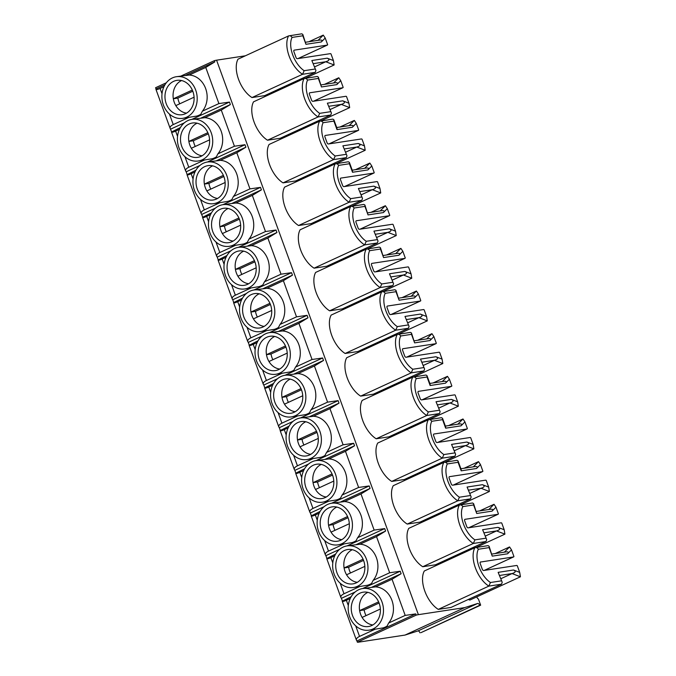 <?xml version="1.0" encoding="UTF-8"?>
<svg xmlns="http://www.w3.org/2000/svg" width="676" height="676" viewBox="0 0 676 676"><rect width="100%" height="100%" fill="white"/><g stroke="black" fill="none" stroke-linecap="round" stroke-linejoin="round"><path stroke-width="1.01" d="M480.298 562.077L513.507 556.939A1.555 0.837 65.3 0 0 513.633 556.906A1.555 0.837 65.3 0 0 513.929 556.517L511.504 549.858L507.591 553.796C508.96 552.258 508.335 551.641 505.716 551.954L491.942 554.05M519.709 572.395L520.427 576.797L512.053 573.569C515.67 572.462 516.151 571.271 513.49 570.003L519.709 572.395L517.284 565.736A1.555 0.837 65.3 0 0 516.616 565.474L483.636 570.502A1.555 0.837 65.3 0 1 482.258 569.175L480.213 563.547A1.555 0.837 65.3 0 1 480.408 562.01A1.555 0.837 65.3 0 1 480.535 561.967M476.825 596.866A527.255 282.222 65.3 0 0 477.256 597.998L478.481 599.206L480.653 605.172L479.656 605.324A2.197 1.175 65.3 0 0 477.619 603.482L417.912 630.962L405.008 635.077L464.716 607.606L477.619 603.482M245.337 55.804L216.573 60.189L418.385 614.661L464.716 607.606M292.049 37.425A21.057 11.272 65.3 0 0 304.158 70.693L302.569 74.284A23.804 12.743 65.3 0 1 288.593 35.904L301.775 33.817L302.814 34.434L302.84 35.777L292.049 37.425C291.128 35.98 289.979 35.473 288.593 35.904L238.02 59.175A23.804 12.743 65.3 0 0 251.996 97.555L264.696 95.62L315.269 72.349L315.929 70.465L311.847 60.519L327.201 58.178L333.42 60.57L330.995 53.911A1.555 0.837 65.3 0 0 330.327 53.649L297.347 58.677A1.555 0.837 65.3 0 1 295.97 57.359L293.925 51.722A1.555 0.837 65.3 0 1 294.119 50.185A1.555 0.837 65.3 0 1 294.246 50.151L327.218 45.123A1.555 0.837 65.3 0 0 327.345 45.081A1.555 0.837 65.3 0 0 327.64 44.692L325.215 38.033L321.303 41.971C322.672 40.433 322.046 39.816 319.427 40.129L305.653 42.225M282.027 87.652L283.286 88.133M307.572 80.081A21.057 11.272 65.3 0 0 319.68 113.348L318.092 116.94A23.804 12.743 65.3 0 1 304.115 78.551L317.298 76.464L318.337 77.081L318.362 78.433L307.572 80.081C306.65 78.636 305.501 78.12 304.115 78.551L253.551 101.822A23.804 12.743 65.3 0 0 267.519 140.211L280.219 138.276L330.792 115.004L331.451 113.112L327.37 103.174L342.732 100.834L348.943 103.225L346.526 96.567A1.555 0.837 65.3 0 0 345.85 96.305L312.87 101.332A1.555 0.837 65.3 0 1 311.501 100.006L309.447 94.378A1.555 0.837 65.3 0 1 309.642 92.832A1.555 0.837 65.3 0 1 309.769 92.798L342.74 87.77A1.555 0.837 65.3 0 0 342.867 87.736A1.555 0.837 65.3 0 0 343.163 87.348L340.746 80.681L336.825 84.618C338.194 83.089 337.569 82.472 334.95 82.776L321.176 84.88M297.55 130.299L298.817 130.789M323.094 122.728A21.057 11.272 65.3 0 0 335.203 155.995L333.614 159.587A23.804 12.743 65.3 0 1 319.647 121.207L332.82 119.12L333.86 119.736L333.893 121.089L323.094 122.728C322.182 121.283 321.024 120.776 319.647 121.207L269.073 144.478A23.804 12.743 65.3 0 0 283.041 182.866L295.742 180.923L346.315 157.652L346.974 155.767L342.893 145.822L358.255 143.481L364.474 145.872L362.049 139.214A1.555 0.837 65.3 0 0 361.373 138.952L328.392 143.98A1.555 0.837 65.3 0 1 327.023 142.661L324.97 137.034A1.555 0.837 65.3 0 1 325.164 135.487A1.555 0.837 65.3 0 1 325.291 135.453L358.272 130.426A1.555 0.837 65.3 0 0 358.39 130.392A1.555 0.837 65.3 0 0 358.694 129.995L356.269 123.336L352.357 127.274C353.717 125.736 353.092 125.128 350.472 125.432L336.699 127.527M313.072 172.955L314.34 173.445M338.617 165.383A21.057 11.272 65.3 0 0 350.726 198.651L349.137 202.242A23.804 12.743 65.3 0 1 335.169 163.854L348.343 161.767L349.382 162.384L349.416 163.736L338.617 165.383C337.704 163.938 336.555 163.431 335.169 163.854L284.596 187.125A23.804 12.743 65.3 0 0 298.564 225.514L311.273 223.579L361.846 200.307L362.497 198.414L358.415 188.477L373.777 186.137L379.996 188.528L377.571 181.869A1.555 0.837 65.3 0 0 376.895 181.607L343.923 186.635A1.555 0.837 65.3 0 1 342.546 185.309L340.493 179.681A1.555 0.837 65.3 0 1 340.696 178.143A1.555 0.837 65.3 0 1 340.814 178.101L373.794 173.073A1.555 0.837 65.3 0 0 373.912 173.039A1.555 0.837 65.3 0 0 374.217 172.65L371.792 165.992L367.879 169.929C369.248 168.392 368.614 167.775 365.995 168.087L352.221 170.183M328.595 215.602L329.863 216.092M354.148 208.031A21.057 11.272 65.3 0 0 366.257 241.298L364.66 244.898A23.804 12.743 65.3 0 1 350.692 206.51L363.874 204.422L364.913 205.039L364.939 206.391L354.148 208.031C353.227 206.586 352.078 206.079 350.692 206.51L300.119 229.781A23.804 12.743 65.3 0 0 314.087 268.169L326.795 266.226L377.369 242.954L378.019 241.07L373.946 231.124L389.3 228.784L395.519 231.184L393.094 224.516A1.555 0.837 65.3 0 0 392.418 224.255L359.446 229.282A1.555 0.837 65.3 0 1 358.069 227.964L356.024 222.336A1.555 0.837 65.3 0 1 356.218 220.79A1.555 0.837 65.3 0 1 356.337 220.756L389.317 215.728A1.555 0.837 65.3 0 0 389.435 215.695A1.555 0.837 65.3 0 0 389.739 215.298L387.314 208.639L383.402 212.577C384.771 211.039 384.145 210.43 381.517 210.735L367.744 212.839M344.118 258.257L345.385 258.747M369.671 250.686A21.057 11.272 65.3 0 0 381.779 283.954L380.191 287.545A23.804 12.743 65.3 0 1 366.215 249.157L379.397 247.078L380.436 247.686L380.461 249.038L369.671 250.686C368.75 249.241 367.6 248.734 366.215 249.157L315.641 272.428A23.804 12.743 65.3 0 0 329.618 310.816L342.318 308.881L392.891 285.61L393.55 283.717L389.469 273.78L404.823 271.439L411.042 273.831L408.617 267.172A1.555 0.837 65.3 0 0 407.949 266.91L374.969 271.938A1.555 0.837 65.3 0 1 373.591 270.62L371.546 264.984A1.555 0.837 65.3 0 1 371.741 263.446A1.555 0.837 65.3 0 1 371.859 263.403L404.839 258.384A1.555 0.837 65.3 0 0 404.966 258.342A1.555 0.837 65.3 0 0 405.262 257.953L402.837 251.295L398.925 255.232C400.293 253.694 399.668 253.077 397.049 253.39L383.275 255.486M359.64 300.913L360.908 301.395M385.193 293.342A21.057 11.272 65.3 0 0 397.302 326.609L395.714 330.201A23.804 12.743 65.3 0 1 381.737 291.812L394.919 289.725L395.959 290.342L395.984 291.694L385.193 293.342C384.272 291.888 383.123 291.381 381.737 291.812L331.164 315.084A23.804 12.743 65.3 0 0 345.14 353.472L357.841 351.537L408.414 328.266L409.073 326.373L404.992 316.427L420.345 314.087L426.564 316.486L424.139 309.819A1.555 0.837 65.3 0 0 423.472 309.566L390.491 314.585A1.555 0.837 65.3 0 1 389.114 313.267L387.069 307.639A1.555 0.837 65.3 0 1 387.264 306.093A1.555 0.837 65.3 0 1 387.39 306.059L420.362 301.031A1.555 0.837 65.3 0 0 420.489 300.997A1.555 0.837 65.3 0 0 420.785 300.6L418.36 293.942L414.447 297.879C415.816 296.341 415.191 295.733 412.571 296.037L398.798 298.141M375.172 343.56L376.431 344.05M400.716 335.989A21.057 11.272 65.3 0 0 412.825 369.257L411.236 372.848A23.804 12.743 65.3 0 1 397.26 334.459L410.442 332.381L411.481 332.998L411.507 334.341L400.716 335.989C399.795 334.544 398.646 334.037 397.26 334.459L346.695 357.739A23.804 12.743 65.3 0 0 360.663 396.119L373.363 394.184L423.936 370.913L424.596 369.028L420.514 359.083L435.876 356.742L442.087 359.133L439.67 352.475A1.555 0.837 65.3 0 0 438.994 352.213L406.014 357.241A1.555 0.837 65.3 0 1 404.645 355.922L402.592 350.286A1.555 0.837 65.3 0 1 402.786 348.748A1.555 0.837 65.3 0 1 402.913 348.715L435.885 343.687A1.555 0.837 65.3 0 0 436.012 343.645A1.555 0.837 65.3 0 0 436.307 343.256L433.891 336.597L429.97 340.535C431.339 338.997 430.713 338.38 428.094 338.693L414.32 340.788M390.694 386.216L391.962 386.697M416.239 378.644A21.057 11.272 65.3 0 0 428.347 411.912L426.759 415.503A23.804 12.743 65.3 0 1 412.791 377.115L425.964 375.028L427.004 375.645L427.038 376.997L416.239 378.644C415.326 377.2 414.168 376.684 412.791 377.115L362.218 400.386A23.804 12.743 65.3 0 0 376.186 438.775L388.886 436.84L439.459 413.568L440.118 411.676L436.037 401.738L451.399 399.398L457.618 401.789L455.193 395.13A1.555 0.837 65.3 0 0 454.517 394.868L421.537 399.896A1.555 0.837 65.3 0 1 420.168 398.57L418.114 392.942A1.555 0.837 65.3 0 1 418.309 391.396A1.555 0.837 65.3 0 1 418.436 391.362L451.416 386.334A1.555 0.837 65.3 0 0 451.534 386.3A1.555 0.837 65.3 0 0 451.838 385.911L449.413 379.244L445.501 383.182C446.861 381.653 446.236 381.036 443.617 381.34L429.843 383.444M406.217 428.863L407.484 429.353M431.761 421.292A21.057 11.272 65.3 0 0 443.87 454.559L442.281 458.151A23.804 12.743 65.3 0 1 428.314 419.771L441.487 417.683L442.526 418.3L442.56 419.652L431.761 421.292C430.849 419.847 429.699 419.34 428.314 419.771L377.74 443.042A23.804 12.743 65.3 0 0 391.708 481.422L404.417 479.487L454.99 456.215L455.641 454.331L451.56 444.385L466.922 442.045L473.141 444.436L470.716 437.778A1.555 0.837 65.3 0 0 470.04 437.516L437.068 442.543A1.555 0.837 65.3 0 1 435.69 441.225L433.637 435.597A1.555 0.837 65.3 0 1 433.84 434.051A1.555 0.837 65.3 0 1 433.958 434.017L466.939 428.99A1.555 0.837 65.3 0 0 467.057 428.947A1.555 0.837 65.3 0 0 467.361 428.559L464.936 421.9L461.024 425.838C462.392 424.3 461.759 423.683 459.139 423.996L445.366 426.091M421.74 471.518L423.007 472M447.292 463.947A21.057 11.272 65.3 0 0 459.401 497.215L457.804 500.806A23.804 12.743 65.3 0 1 443.836 462.418L457.018 460.331L458.049 460.947L458.083 462.3L447.292 463.947C446.371 462.502 445.222 461.987 443.836 462.418L393.263 485.689A23.804 12.743 65.3 0 0 407.231 524.077L419.94 522.142L470.513 498.871L471.164 496.978L467.091 487.041L482.444 484.7L488.663 487.092L486.238 480.433A1.555 0.837 65.3 0 0 485.562 480.171L452.59 485.199A1.555 0.837 65.3 0 1 451.213 483.872L449.168 478.245A1.555 0.837 65.3 0 1 449.363 476.707A1.555 0.837 65.3 0 1 449.481 476.665L482.461 471.637A1.555 0.837 65.3 0 0 482.579 471.603A1.555 0.837 65.3 0 0 482.884 471.214L480.459 464.556L476.546 468.493C477.915 466.955 477.29 466.339 474.662 466.643L460.888 468.747M437.262 514.166L438.53 514.656M462.815 506.594A21.057 11.272 65.3 0 0 474.924 539.862L473.335 543.462A23.804 12.743 65.3 0 1 459.359 505.073L472.541 502.986L473.58 503.603L473.606 504.955L462.815 506.594C461.894 505.149 460.745 504.642 459.359 505.073L408.786 528.345A23.804 12.743 65.3 0 0 422.762 566.733L435.462 564.79L486.036 541.518L486.695 539.634L482.613 529.688L497.967 527.348L504.186 529.747L501.761 523.08A1.555 0.837 65.3 0 0 501.093 522.818L468.113 527.846A1.555 0.837 65.3 0 1 466.736 526.528L464.691 520.9A1.555 0.837 65.3 0 1 464.885 519.354A1.555 0.837 65.3 0 1 465.003 519.32L497.984 514.292A1.555 0.837 65.3 0 0 498.111 514.259A1.555 0.837 65.3 0 0 498.406 513.861L495.981 507.203L492.069 511.14C493.438 509.603 492.812 508.994 490.185 509.298L476.411 511.402M452.785 556.821L454.052 557.311M478.338 549.25A21.057 11.272 65.3 0 0 490.446 582.518L488.858 586.109A23.804 12.743 65.3 0 1 474.882 547.721L488.064 545.633L489.103 546.25L489.128 547.602L478.338 549.25C477.417 547.805 476.267 547.298 474.882 547.721L424.308 570.992A23.804 12.743 65.3 0 0 438.285 609.38L450.985 607.445L501.558 584.174L502.217 582.281L498.136 572.344L513.49 570.003M468.316 599.468L469.854 600.068L520.427 576.797M479.656 605.324L420.954 632.652L480.653 605.172M419.957 632.804A2.197 1.175 65.3 0 0 417.912 630.962M418.385 614.661A9.151 1.175 160 0 0 416.196 615.135L357.384 642.2A9.151 1.175 160 0 0 358.686 642.141L405.008 635.077M380.368 609.025L362.108 617.425A16.934 14.137 81.3 0 1 359.624 610.605L378.611 601.868M372.839 624.962A16.934 14.137 81.3 0 1 362.108 617.425M366.02 615.625A16.934 14.137 81.3 0 1 364.153 609.913L359.624 610.605A16.934 14.137 81.3 0 1 367.871 592.37M372.966 628.976A21.057 17.576 81.3 0 1 369.003 630.167A21.057 17.576 81.3 0 1 348.453 612A21.057 17.576 81.3 0 1 362.657 588.543A21.057 17.576 81.3 0 1 382.709 604.276A21.057 17.576 81.3 0 1 372.966 628.976M359.936 593.165A17.373 14.509 81.3 0 1 363.882 592.091A17.373 14.509 81.3 0 1 380.165 607.166A17.373 14.509 81.3 0 1 369.113 626.407A17.373 14.509 81.3 0 1 354.089 618.844A17.373 14.509 81.3 0 1 359.936 593.165M372.02 587.114L401.121 573.721L392.038 579.256L375.501 586.869A21.057 17.576 81.3 0 1 391.945 600.398A21.057 17.576 81.3 0 1 388.658 623.01L387.12 626.035A21.057 17.576 81.3 0 1 385.176 627.117A21.057 17.576 81.3 0 1 383.115 627.886L369.003 630.167M392.038 579.256L405.194 615.405L388.658 623.01M362.657 588.543L375.501 586.869M351.182 596.705L342.242 601.209L356.438 640.214C356.058 638.862 357.089 637.595 359.539 636.412L375.146 629.229M350.244 598.497L346.382 600.271C343.907 601.387 342.529 601.699 342.242 601.209M405.194 615.405L415.748 613.901L356.936 640.966L356.438 640.214M364.837 566.37L346.577 574.777A16.934 14.137 81.3 0 1 344.092 567.95L363.088 559.213M357.317 582.306A16.934 14.137 81.3 0 1 346.577 574.777M350.498 572.969A16.934 14.137 81.3 0 1 348.63 567.257L344.092 567.95A16.934 14.137 81.3 0 1 352.348 549.715M357.443 586.32A21.057 17.576 81.3 0 1 353.472 587.512A21.057 17.576 81.3 0 1 332.93 569.353A21.057 17.576 81.3 0 1 347.134 545.887A21.057 17.576 81.3 0 1 367.186 561.629A21.057 17.576 81.3 0 1 357.443 586.32M344.414 550.509A17.373 14.509 81.3 0 1 348.36 549.444A17.373 14.509 81.3 0 1 364.643 564.519A17.373 14.509 81.3 0 1 353.59 583.76A17.373 14.509 81.3 0 1 338.558 576.189A17.373 14.509 81.3 0 1 344.414 550.509M356.497 544.459L385.599 531.066L376.515 536.609L359.978 544.214A21.057 17.576 81.3 0 1 376.422 557.751A21.057 17.576 81.3 0 1 373.135 580.363L371.597 583.388A21.057 17.576 81.3 0 1 369.645 584.461A21.057 17.576 81.3 0 1 367.592 585.23L353.472 587.512M376.515 536.609L389.672 572.749L373.135 580.363M347.134 545.887L359.978 544.214M335.659 554.05L326.719 558.562L340.915 597.559C340.535 596.207 341.566 594.939 344.016 593.756L359.615 586.582M334.721 555.841L330.86 557.615C328.384 558.731 327.007 559.044 326.719 558.562M355.128 591.999L341.405 598.311L340.915 597.559M389.672 572.749L400.226 571.245L362.632 588.543M349.315 523.723L331.054 532.122A16.934 14.137 81.3 0 1 328.57 525.303L347.565 516.557M341.786 539.659A16.934 14.137 81.3 0 1 331.054 532.122M334.975 530.322A16.934 14.137 81.3 0 1 333.107 524.61L328.57 525.303A16.934 14.137 81.3 0 1 336.825 507.059M341.921 543.673A21.057 17.576 81.3 0 1 337.949 544.864A21.057 17.576 81.3 0 1 317.407 526.697A21.057 17.576 81.3 0 1 331.603 503.24A21.057 17.576 81.3 0 1 351.664 518.974A21.057 17.576 81.3 0 1 341.921 543.673M328.882 507.862A17.373 14.509 81.3 0 1 332.837 506.789A17.373 14.509 81.3 0 1 349.12 521.864A17.373 14.509 81.3 0 1 338.068 541.104A17.373 14.509 81.3 0 1 323.035 533.541A17.373 14.509 81.3 0 1 328.882 507.862M340.974 501.812L370.076 488.418L360.992 493.953L344.456 501.567A21.057 17.576 81.3 0 1 360.899 515.095A21.057 17.576 81.3 0 1 357.612 537.707L356.075 540.732A21.057 17.576 81.3 0 1 354.123 541.806A21.057 17.576 81.3 0 1 352.061 542.583L337.949 544.864M360.992 493.953L374.149 530.094L357.612 537.707M331.603 503.24L344.456 501.567M320.137 511.394L311.197 515.906L325.393 554.912C325.012 553.559 326.043 552.292 328.494 551.109L344.092 543.927M319.199 513.194L315.337 514.968C312.861 516.084 311.484 516.396 311.197 515.906M339.605 549.343L325.883 555.655L325.393 554.912M374.149 530.094L384.703 528.598L347.109 545.895M333.792 481.067L315.531 489.475A16.934 14.137 81.3 0 1 313.047 482.647L332.034 473.91M326.263 497.004A16.934 14.137 81.3 0 1 315.531 489.475M319.452 487.666A16.934 14.137 81.3 0 1 317.585 481.954L313.047 482.647A16.934 14.137 81.3 0 1 321.294 464.412M326.398 501.017A21.057 17.576 81.3 0 1 322.427 502.209A21.057 17.576 81.3 0 1 301.876 484.05A21.057 17.576 81.3 0 1 316.081 460.584A21.057 17.576 81.3 0 1 336.141 476.318A21.057 17.576 81.3 0 1 326.398 501.017M313.36 465.206A17.373 14.509 81.3 0 1 317.314 464.142A17.373 14.509 81.3 0 1 333.598 479.216A17.373 14.509 81.3 0 1 322.545 498.449A17.373 14.509 81.3 0 1 307.512 490.886A17.373 14.509 81.3 0 1 313.36 465.206M325.452 459.156L354.554 445.763L345.47 451.306L328.933 458.911A21.057 17.576 81.3 0 1 345.377 472.448A21.057 17.576 81.3 0 1 342.09 495.052L340.552 498.085A21.057 17.576 81.3 0 1 338.6 499.158A21.057 17.576 81.3 0 1 336.538 499.927L322.427 502.209M345.47 451.306L358.626 487.447L342.09 495.052M309.921 416.509L339.031 403.116L329.947 408.65L343.104 444.791L353.649 443.287L316.064 460.584L328.933 458.911M304.614 468.747L295.674 473.259L309.87 512.256C309.481 510.904 310.521 509.636 312.971 508.453L328.57 501.271M303.668 470.538L299.814 472.313C297.339 473.428 295.961 473.741 295.674 473.259M324.083 506.696L310.36 513.008L309.87 512.256M358.626 487.447L369.172 485.943L331.586 503.24M318.269 438.42L300.009 446.819A16.934 14.137 81.3 0 1 297.524 439.992L316.512 431.254M310.74 454.357A16.934 14.137 81.3 0 1 300.009 446.819M303.93 445.019A16.934 14.137 81.3 0 1 302.054 439.307L297.524 439.992A16.934 14.137 81.3 0 1 305.772 421.756M310.875 458.362A21.057 17.576 81.3 0 1 306.904 459.562A21.057 17.576 81.3 0 1 286.354 441.394A21.057 17.576 81.3 0 1 300.558 417.937A21.057 17.576 81.3 0 1 320.618 433.671A21.057 17.576 81.3 0 1 310.875 458.362M297.837 422.559A17.373 14.509 81.3 0 1 301.792 421.486A17.373 14.509 81.3 0 1 318.075 436.561A17.373 14.509 81.3 0 1 307.022 455.801A17.373 14.509 81.3 0 1 291.99 448.239A17.373 14.509 81.3 0 1 297.837 422.559M329.947 408.65L313.41 416.264A21.057 17.576 81.3 0 1 329.846 429.792A21.057 17.576 81.3 0 1 326.567 452.405L325.029 455.43A21.057 17.576 81.3 0 1 323.077 456.503A21.057 17.576 81.3 0 1 321.015 457.28L306.904 459.562M343.104 444.791L326.567 452.405M300.558 417.937L313.41 416.264M289.083 426.091L280.151 430.604L294.347 469.6C293.959 468.257 294.998 466.989 297.44 465.806L313.047 458.624M288.145 427.883L284.292 429.657C281.816 430.781 280.43 431.094 280.151 430.604M308.56 464.04L294.837 470.352L294.347 469.6M302.747 395.764L284.486 404.163A16.934 14.137 81.3 0 1 282.002 397.344L300.989 388.607M295.218 411.701A16.934 14.137 81.3 0 1 284.486 404.163M288.407 402.364A16.934 14.137 81.3 0 1 286.531 396.651L282.002 397.344A16.934 14.137 81.3 0 1 290.249 379.109M295.344 415.715A21.057 17.576 81.3 0 1 291.381 416.906A21.057 17.576 81.3 0 1 270.831 398.739A21.057 17.576 81.3 0 1 285.035 375.281A21.057 17.576 81.3 0 1 305.087 391.015A21.057 17.576 81.3 0 1 295.344 415.715M282.315 379.904A17.373 14.509 81.3 0 1 286.269 378.839A17.373 14.509 81.3 0 1 302.544 393.905A17.373 14.509 81.3 0 1 291.5 413.146A17.373 14.509 81.3 0 1 276.467 405.583A17.373 14.509 81.3 0 1 282.315 379.904M294.398 373.853L323.508 360.46L314.425 366.003L297.888 373.608A21.057 17.576 81.3 0 1 314.323 387.145A21.057 17.576 81.3 0 1 311.036 409.749L309.507 412.782A21.057 17.576 81.3 0 1 307.555 413.856A21.057 17.576 81.3 0 1 305.493 414.625L291.381 416.906M314.425 366.003L327.573 402.144L311.036 409.749M278.875 331.198L307.977 317.805L298.893 323.348L312.05 359.488L322.604 357.984L285.019 375.281L297.888 373.608M273.56 383.444L264.629 387.948L278.816 426.953C278.436 425.601 279.467 424.334 281.917 423.151L297.524 415.968M272.622 385.235L268.769 387.01C266.293 388.125 264.907 388.438 264.629 387.948M293.029 421.393L279.315 427.705L278.816 426.953M327.573 402.144L338.127 400.64L300.541 417.937M287.224 353.109L268.964 361.516A16.934 14.137 81.3 0 1 266.479 354.689L285.466 345.951M279.695 369.054A16.934 14.137 81.3 0 1 268.964 361.516M272.876 359.708A16.934 14.137 81.3 0 1 271.008 354.004L266.479 354.689A16.934 14.137 81.3 0 1 274.726 336.454M279.822 373.059A21.057 17.576 81.3 0 1 275.859 374.259A21.057 17.576 81.3 0 1 255.308 356.091A21.057 17.576 81.3 0 1 269.513 332.626A21.057 17.576 81.3 0 1 289.565 348.368A21.057 17.576 81.3 0 1 279.822 373.059M266.792 337.248A17.373 14.509 81.3 0 1 270.746 336.183A17.373 14.509 81.3 0 1 287.021 351.258A17.373 14.509 81.3 0 1 275.969 370.499A17.373 14.509 81.3 0 1 260.944 362.936A17.373 14.509 81.3 0 1 266.792 337.248M298.893 323.348L282.357 330.961A21.057 17.576 81.3 0 1 298.8 344.49A21.057 17.576 81.3 0 1 295.513 367.102L293.975 370.127A21.057 17.576 81.3 0 1 292.032 371.2A21.057 17.576 81.3 0 1 289.97 371.969L275.859 374.259M312.05 359.488L295.513 367.102M269.513 332.626L282.357 330.961M258.038 340.788L249.098 345.301L263.294 384.298C262.913 382.954 263.944 381.686 266.395 380.495L282.002 373.321M257.1 342.58L253.238 344.354C250.762 345.47 249.385 345.791 249.098 345.301M277.506 378.737L263.792 385.05L263.294 384.298M271.693 310.461L253.432 318.861A16.934 14.137 81.3 0 1 250.948 312.042L269.944 303.304M264.172 326.398A16.934 14.137 81.3 0 1 253.432 318.861M257.353 317.061A16.934 14.137 81.3 0 1 255.486 311.349L250.948 312.042A16.934 14.137 81.3 0 1 259.204 293.806M264.299 330.412A21.057 17.576 81.3 0 1 260.336 331.603A21.057 17.576 81.3 0 1 239.786 313.436A21.057 17.576 81.3 0 1 253.99 289.979A21.057 17.576 81.3 0 1 274.042 305.713A21.057 17.576 81.3 0 1 264.299 330.412M251.269 294.601A17.373 14.509 81.3 0 1 255.215 293.528A17.373 14.509 81.3 0 1 271.498 308.602A17.373 14.509 81.3 0 1 260.446 327.843A17.373 14.509 81.3 0 1 245.413 320.28A17.373 14.509 81.3 0 1 251.269 294.601M263.353 288.551L292.454 275.157L283.371 280.692L266.834 288.306A21.057 17.576 81.3 0 1 283.278 301.834A21.057 17.576 81.3 0 1 279.991 324.446L278.453 327.471A21.057 17.576 81.3 0 1 276.501 328.553A21.057 17.576 81.3 0 1 274.448 329.322L260.336 331.603M283.371 280.692L296.527 316.841L279.991 324.446M253.99 289.979L266.834 288.306M242.515 298.141L233.575 302.645L247.771 341.65C247.391 340.298 248.422 339.031 250.872 337.848L266.479 330.665M241.577 299.933L237.715 301.707C235.24 302.823 233.862 303.135 233.575 302.645M261.984 336.082L248.261 342.402L247.771 341.65M296.527 316.841L307.081 315.337L269.487 332.634M256.17 267.806L237.91 276.214A16.934 14.137 81.3 0 1 235.425 269.386L254.421 260.649M248.65 283.743A16.934 14.137 81.3 0 1 237.91 276.214M241.831 274.405A16.934 14.137 81.3 0 1 239.963 268.693L235.425 269.386A16.934 14.137 81.3 0 1 243.681 251.151M248.776 287.756A21.057 17.576 81.3 0 1 244.805 288.948A21.057 17.576 81.3 0 1 224.263 270.789A21.057 17.576 81.3 0 1 238.459 247.323A21.057 17.576 81.3 0 1 258.519 263.065A21.057 17.576 81.3 0 1 248.776 287.756M235.747 251.945A17.373 14.509 81.3 0 1 239.693 250.88A17.373 14.509 81.3 0 1 255.976 265.955A17.373 14.509 81.3 0 1 244.923 285.196A17.373 14.509 81.3 0 1 229.891 277.625A17.373 14.509 81.3 0 1 235.747 251.945M247.83 245.895L276.932 232.502L267.848 238.045L251.311 245.65A21.057 17.576 81.3 0 1 267.755 259.187A21.057 17.576 81.3 0 1 264.468 281.799L262.93 284.824A21.057 17.576 81.3 0 1 260.978 285.897A21.057 17.576 81.3 0 1 258.916 286.666L244.805 288.948M267.848 238.045L281.005 274.186L264.468 281.799M232.307 203.248L261.409 189.855L252.325 195.389L265.482 231.53L276.028 230.034L238.442 247.331L251.311 245.65M226.992 255.486L218.052 259.998L232.248 298.995C231.868 297.643 232.899 296.384 235.349 295.192L250.948 288.018M226.054 257.277L222.193 259.052C219.717 260.167 218.34 260.48 218.052 259.998M246.461 293.435L232.738 299.747L232.248 298.995M281.005 274.186L291.559 272.681L253.965 289.979M240.648 225.159L222.387 233.558A16.934 14.137 81.3 0 1 219.903 226.739L238.89 217.993M233.119 241.095A16.934 14.137 81.3 0 1 222.387 233.558M226.308 231.758A16.934 14.137 81.3 0 1 224.44 226.046L219.903 226.739A16.934 14.137 81.3 0 1 228.15 208.495M233.254 245.109A21.057 17.576 81.3 0 1 229.282 246.301A21.057 17.576 81.3 0 1 208.732 228.133A21.057 17.576 81.3 0 1 222.936 204.676A21.057 17.576 81.3 0 1 242.997 220.41A21.057 17.576 81.3 0 1 233.254 245.109M220.215 209.298A17.373 14.509 81.3 0 1 224.17 208.225A17.373 14.509 81.3 0 1 240.453 223.3A17.373 14.509 81.3 0 1 229.401 242.54A17.373 14.509 81.3 0 1 214.368 234.978A17.373 14.509 81.3 0 1 220.215 209.298M252.325 195.389L235.789 203.003A21.057 17.576 81.3 0 1 252.232 216.531A21.057 17.576 81.3 0 1 248.945 239.143L247.408 242.169A21.057 17.576 81.3 0 1 245.456 243.25A21.057 17.576 81.3 0 1 243.394 244.019L229.282 246.301M265.482 231.53L248.945 239.143M222.936 204.676L235.789 203.003M211.47 212.83L202.53 217.342L216.726 256.348C216.337 254.996 217.376 253.728 219.827 252.545L235.425 245.363M210.523 214.63L206.67 216.405C204.194 217.52 202.817 217.833 202.53 217.342M230.939 250.779L217.216 257.1L216.726 256.348M225.125 182.503L206.864 190.911A16.934 14.137 81.3 0 1 204.38 184.083L223.367 175.346M217.596 198.44A16.934 14.137 81.3 0 1 206.864 190.911M210.785 189.103A16.934 14.137 81.3 0 1 208.909 183.39L204.38 184.083A16.934 14.137 81.3 0 1 212.627 165.848M217.731 202.454A21.057 17.576 81.3 0 1 213.76 203.645A21.057 17.576 81.3 0 1 193.209 185.486A21.057 17.576 81.3 0 1 207.414 162.02A21.057 17.576 81.3 0 1 227.474 177.754A21.057 17.576 81.3 0 1 217.731 202.454M204.693 166.642A17.373 14.509 81.3 0 1 208.647 165.578A17.373 14.509 81.3 0 1 224.931 180.653A17.373 14.509 81.3 0 1 213.878 199.885A17.373 14.509 81.3 0 1 198.845 192.322A17.373 14.509 81.3 0 1 204.693 166.642M216.776 160.592L245.887 147.199L236.803 152.742L220.266 160.347A21.057 17.576 81.3 0 1 236.701 173.884A21.057 17.576 81.3 0 1 233.423 196.488L231.885 199.521A21.057 17.576 81.3 0 1 229.933 200.595A21.057 17.576 81.3 0 1 227.871 201.364L213.76 203.645M236.803 152.742L249.959 188.883L233.423 196.488M201.254 117.945L230.364 104.552L221.28 110.087L234.428 146.227L244.982 144.723L207.397 162.02L220.266 160.347M195.939 170.183L187.007 174.695L201.203 213.692C200.814 212.34 201.854 211.073 204.296 209.89L219.903 202.715M195.001 171.974L191.147 173.749C188.672 174.864 187.286 175.177 187.007 174.695M215.416 208.132L201.693 214.444L201.203 213.692M249.959 188.883L260.505 187.379L222.919 204.676M209.602 139.856L191.342 148.255A16.934 14.137 81.3 0 1 188.857 141.428L207.845 132.69M202.073 155.793A16.934 14.137 81.3 0 1 191.342 148.255M195.263 146.455A16.934 14.137 81.3 0 1 193.387 140.743L188.857 141.428A16.934 14.137 81.3 0 1 197.105 123.193M202.209 159.806A21.057 17.576 81.3 0 1 198.237 160.998A21.057 17.576 81.3 0 1 177.687 142.83A21.057 17.576 81.3 0 1 191.891 119.373A21.057 17.576 81.3 0 1 211.943 135.107A21.057 17.576 81.3 0 1 202.209 159.806M189.17 123.995A17.373 14.509 81.3 0 1 193.125 122.922A17.373 14.509 81.3 0 1 209.399 137.997A17.373 14.509 81.3 0 1 198.355 157.238A17.373 14.509 81.3 0 1 183.323 149.675A17.373 14.509 81.3 0 1 189.17 123.995M221.28 110.087L204.744 117.7A21.057 17.576 81.3 0 1 221.179 131.228A21.057 17.576 81.3 0 1 217.892 153.841L216.362 156.866A21.057 17.576 81.3 0 1 214.41 157.939A21.057 17.576 81.3 0 1 212.349 158.716L198.237 160.998M234.428 146.227L217.892 153.841M191.891 119.373L204.744 117.7M180.416 127.527L171.484 132.04L185.672 171.036C185.292 169.693 186.322 168.425 188.773 167.242L204.38 160.06M179.478 129.319L175.625 131.102C173.149 132.217 171.763 132.53 171.484 132.04M199.893 165.476L186.17 171.788L185.672 171.036M176.368 76.718A21.057 17.576 81.3 0 1 196.42 92.451A21.057 17.576 81.3 0 1 186.677 117.151A21.057 17.576 81.3 0 1 182.714 118.342A21.057 17.576 81.3 0 1 162.164 100.183A21.057 17.576 81.3 0 1 176.368 76.718L189.212 75.044L205.749 67.439L214.833 61.896L214.385 60.663L181.041 76.008M166.33 82.776L155.573 87.728L156.021 88.962L164.893 84.88M214.385 60.663A9.151 1.175 -20 0 1 216.573 60.189M194.08 97.2L175.819 105.608A16.934 14.137 81.3 0 1 173.335 98.781L192.322 90.043M186.551 113.137A16.934 14.137 81.3 0 1 175.819 105.608M179.731 103.8A16.934 14.137 81.3 0 1 177.864 98.088L173.335 98.781A16.934 14.137 81.3 0 1 181.582 80.545M173.648 81.34A17.373 14.509 81.3 0 1 177.602 80.275A17.373 14.509 81.3 0 1 193.877 95.341A17.373 14.509 81.3 0 1 182.824 114.582A17.373 14.509 81.3 0 1 167.8 107.019A17.373 14.509 81.3 0 1 173.648 81.34M189.212 75.044A21.057 17.576 81.3 0 1 205.656 88.581A21.057 17.576 81.3 0 1 202.369 111.185L200.831 114.219A21.057 17.576 81.3 0 1 198.888 115.292A21.057 17.576 81.3 0 1 196.826 116.061L182.714 118.342M205.749 67.439L218.906 103.58L202.369 111.185M214.833 61.896L185.731 75.289M163.955 86.672L160.094 88.446C157.618 89.562 156.24 89.874 155.953 89.384L156.021 88.962M188.857 117.404L173.25 124.587C170.8 125.77 169.769 127.037 170.149 128.389L171.543 131.617M218.906 103.58L229.46 102.076L191.874 119.373M184.362 122.829L170.648 129.141M230.364 104.552L229.46 102.076M356.936 640.966L357.384 642.2M341.405 598.311L342.31 600.787M325.883 555.655L326.787 558.131M310.36 513.008L311.264 515.484M294.837 470.352L295.733 472.828M279.315 427.705L280.21 430.181M263.792 385.05L264.688 387.525M248.261 342.402L249.165 344.87M232.738 299.747L233.642 302.223M217.216 257.1L218.12 259.567M201.693 214.444L202.589 216.92M186.17 171.788L187.066 174.264M245.887 147.199L244.982 144.723M261.409 189.855L260.505 187.379M276.932 232.502L276.028 230.034M292.454 275.157L291.559 272.681M307.977 317.805L307.081 315.337M323.508 360.46L322.604 357.984M339.031 403.116L338.127 400.64M354.554 445.763L353.649 443.287M370.076 488.418L369.172 485.943M385.599 531.066L384.703 528.598M401.121 573.721L400.226 571.245M416.196 615.135L415.748 613.901M177.864 98.088L192.804 91.218M315.269 72.349L302.569 74.284L251.996 97.555M333.42 60.57L334.138 64.972L325.764 61.744L314.619 66.873M334.138 64.972L305.13 78.323M318.092 40.332L323.272 35.118L308.898 41.735M302.814 34.434L305.949 44.312L302.84 35.777M315.929 70.465L311.847 60.519M313.436 63.628L325.764 61.744C329.381 60.637 329.863 59.454 327.201 58.178M323.272 35.118L325.215 38.033M193.387 140.743L208.326 133.865M330.792 115.004L318.092 116.94L267.519 140.211M348.943 103.225L349.669 107.628L341.287 104.4L330.15 109.529M349.669 107.628L320.661 120.97M333.614 82.979L338.794 77.765L324.421 84.382M318.337 77.081L321.472 86.967L318.362 78.433M331.451 113.112L327.37 103.174M328.967 106.276L341.287 104.4C344.904 103.293 345.385 102.101 342.732 100.834M338.794 77.765L340.746 80.681M208.909 183.39L223.849 176.52M346.315 157.652L333.614 159.587L283.041 182.866M364.474 145.872L365.192 150.275L356.81 147.047L345.673 152.176M365.192 150.275L336.183 163.626M349.137 125.635L354.325 120.421L339.943 127.037M333.86 119.736L336.969 128.263L336.994 129.615L333.893 121.089M346.974 155.767L342.893 145.822M344.49 148.931L356.81 147.047C360.426 145.94 360.908 144.757 358.255 143.481M354.325 120.421L356.269 123.336M224.44 226.046L239.38 219.168M361.846 200.307L349.137 202.242L298.564 225.514M379.996 188.528L380.715 192.93L372.332 189.702L361.195 194.832M380.715 192.93L351.706 206.273M364.668 168.29L369.848 163.068L355.466 169.684M349.382 162.384L352.492 170.918L352.517 172.27L349.416 163.736M362.497 198.414L358.415 188.477M360.012 191.578L372.332 189.702C375.949 188.596 376.431 187.404 373.777 186.137M369.848 163.068L371.792 165.992M239.963 268.693L254.903 261.823M377.369 242.954L364.66 244.898L314.087 268.169M395.519 231.184L396.237 235.578L387.863 232.358L376.718 237.479M396.237 235.578L367.229 248.929M380.191 210.937L385.371 205.724L370.989 212.34M364.913 205.039L368.04 214.917L364.939 206.391M378.019 241.07L373.946 231.124M375.535 234.234L387.863 232.358C391.48 231.251 391.953 230.06 389.3 228.784M385.371 205.724L387.314 208.639M255.486 311.349L270.425 304.47M392.891 285.61L380.191 287.545L329.618 310.816M411.042 273.831L411.76 278.233L403.386 275.005L392.241 280.134M411.76 278.233L382.751 291.584M395.714 253.593L400.893 248.379L386.511 254.996M380.436 247.686L383.571 257.573L380.461 249.038M393.55 283.717L389.469 273.78M391.058 276.89L403.386 275.005C407.003 273.898 407.484 272.707 404.823 271.439M400.893 248.379L402.837 251.295M271.008 354.004L285.948 347.126M408.414 328.266L395.714 330.201L345.14 353.472M426.564 316.486L427.283 320.88L418.909 317.661L407.763 322.79M427.283 320.88L398.274 334.231M411.236 296.24L416.416 291.026L402.043 297.643M395.959 290.342L399.094 300.22L395.984 291.694M409.073 326.373L404.992 316.427M406.58 319.537L418.909 317.661C422.525 316.554 423.007 315.362 420.345 314.087M416.416 291.026L418.36 293.942M286.531 396.651L301.471 389.782M423.936 370.913L411.236 372.848L360.663 396.119M442.087 359.133L442.805 363.536L434.431 360.308L423.286 365.437M442.805 363.536L413.805 376.887M426.759 338.896L431.939 333.682L417.565 340.298M411.481 332.998L414.616 342.876L411.507 334.341M424.596 369.028L420.514 359.083M422.111 362.192L434.431 360.308C438.048 359.201 438.53 358.01 435.876 356.742M431.939 333.682L433.891 336.597M302.054 439.307L316.993 432.429M439.459 413.568L426.759 415.503L376.186 438.775M457.618 401.789L458.336 406.191L449.954 402.964L438.817 408.093M458.336 406.191L429.328 419.534M442.281 381.543L447.47 376.329L433.088 382.946M427.004 375.645L430.113 384.179L430.139 385.523L427.038 376.997M440.118 411.676L436.037 401.738M437.634 404.839L449.954 402.964C453.571 401.857 454.052 400.665 451.399 399.398M447.47 376.329L449.413 379.244M317.585 481.954L332.524 475.084M454.99 456.215L442.281 458.151L391.708 481.422M473.141 444.436L473.859 448.839L465.477 445.611L454.34 450.74M473.859 448.839L444.85 462.19M457.813 424.198L462.992 418.985L448.61 425.601M442.526 418.3L445.636 426.826L445.661 428.178L442.56 419.652M455.641 454.331L451.56 444.385M453.157 447.495L465.477 445.611C469.093 444.504 469.575 443.321 466.922 442.045M462.992 418.985L464.936 421.9M333.107 524.61L348.047 517.731M470.513 498.871L457.804 500.806L407.231 524.077M488.663 487.092L489.382 491.494L481.008 488.266L469.862 493.395M489.382 491.494L460.373 504.837M473.335 466.854L478.515 461.632L464.133 468.248M458.049 460.947L461.159 469.482L461.184 470.834L458.083 462.3M471.164 496.978L467.091 487.041M468.679 490.142L481.008 488.266C484.624 487.159 485.098 485.968 482.444 484.7M478.515 461.632L480.459 464.556M348.63 567.257L363.57 560.387M486.036 541.518L473.335 543.462L422.762 566.733M504.186 529.747L504.904 534.141L496.53 530.922L485.385 536.043M504.904 534.141L475.896 547.492M488.858 509.501L494.038 504.288L479.656 510.904M473.58 503.603L476.715 513.481L473.606 504.955M486.695 539.634L482.613 529.688M484.202 532.798L496.53 530.922C500.147 529.815 500.62 528.624 497.967 527.348M494.038 504.288L495.981 507.203M364.153 609.913L379.092 603.034M501.558 584.174L488.858 586.109L438.285 609.38M499.725 575.445L512.053 573.569L500.908 578.698M504.38 552.157L509.56 546.943L495.187 553.559M489.103 546.25L492.238 556.137L489.128 547.602M502.217 582.281L498.136 572.344M509.56 546.943L511.504 549.858M507.591 553.796L492.238 556.137M490.446 582.518L501.237 580.87M492.069 511.14L476.715 513.481M474.924 539.862L485.714 538.223M476.546 468.493L461.184 470.834M459.401 497.215L470.192 495.567M461.024 425.838L445.661 428.178M443.87 454.559L454.669 452.92M445.501 383.182L430.139 385.523M428.347 411.912L439.147 410.264M429.97 340.535L414.616 342.876M412.825 369.257L423.615 367.609M414.447 297.879L399.094 300.22M397.302 326.609L408.093 324.962M398.925 255.232L383.571 257.573M381.779 283.954L392.57 282.306M383.402 212.577L368.04 214.917M366.257 241.298L377.047 239.659M367.879 169.929L352.517 172.27M350.726 198.651L361.525 197.003M352.357 127.274L336.994 129.615M335.203 155.995L346.002 154.356M336.825 84.618L321.472 86.967M319.68 113.348L330.471 111.701M321.303 41.971L305.949 44.312M304.158 70.693L314.948 69.053M160.094 88.446L162.02 93.736M169.414 114.05L173.25 124.587M346.382 600.271L348.309 605.552M355.703 625.875L359.539 636.412M330.86 557.615L332.786 562.905M340.18 583.219L344.016 593.756M315.337 514.968L317.264 520.25M324.657 540.572L328.494 551.109M299.814 472.313L301.741 477.602M309.135 497.916L312.971 508.453M284.292 429.657L286.21 434.947M293.612 455.261L297.44 465.806M268.769 387.01L270.687 392.291M278.081 412.613L281.917 423.151M253.238 344.354L255.165 349.644M262.558 369.958L266.395 380.495M237.715 301.707L239.642 306.988M247.036 327.311L250.872 337.848M222.193 259.052L224.119 264.341M231.513 284.655L235.349 295.192M206.67 216.405L208.597 221.686M215.99 242.008L219.827 252.545M191.147 173.749L193.066 179.039M200.468 199.352L204.296 209.89M175.625 131.102L177.543 136.383M184.937 156.705L188.773 167.242M297.964 58.584L327.218 45.123M313.487 101.239L342.74 87.77M329.009 143.887L358.272 130.426M344.532 186.542L373.794 173.073M360.063 229.189L389.317 215.728M375.586 271.845L404.839 258.384M391.108 314.492L420.362 301.031M406.631 357.148L435.885 343.687M422.154 399.795L451.416 386.334M437.676 442.45L466.939 428.99M453.207 485.106L482.461 471.637M468.73 527.753L497.984 514.292M484.253 570.409L513.507 556.939M155.953 89.384L170.149 128.389M298.031 58.575L327.345 45.081M313.554 101.223L342.867 87.736M329.077 143.878L358.39 130.392M344.599 186.525L373.912 173.039M360.122 229.181L389.435 215.695M375.645 271.837L404.966 258.342M391.176 314.484L420.489 300.997M406.699 357.139L436.012 343.645M422.221 399.786L451.534 386.3M437.744 442.442L467.057 428.947M453.266 485.089L482.579 471.603M468.789 527.745L498.111 514.259M484.32 570.4L513.633 556.906"/></g></svg>

